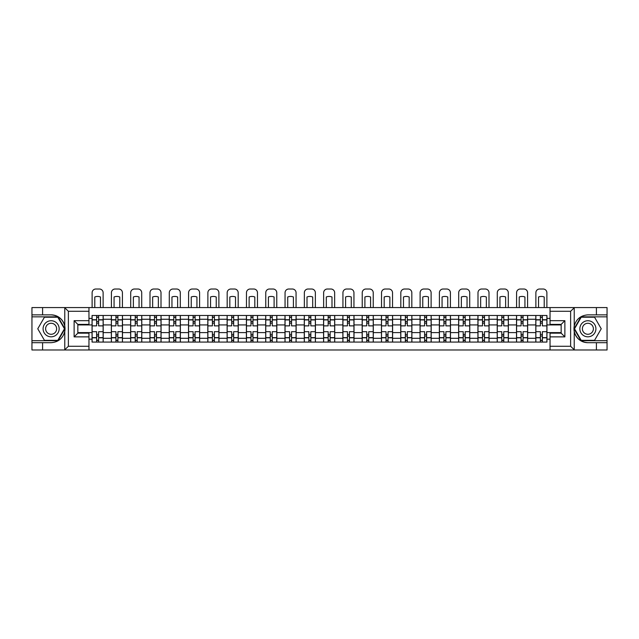 <?xml version="1.0" encoding="UTF-8"?>
<svg xmlns="http://www.w3.org/2000/svg" width="639" height="639" viewBox="0 0 639 639"><rect width="100%" height="100%" fill="white"/><g stroke="black" fill="none" stroke-linecap="round" stroke-linejoin="round"><path stroke-width="0.96" d="M570.196 349.988L607.05 349.988L607.05 316.84L580.987 316.84L574.102 328.773L580.987 340.707L607.05 340.707M88.965 349.988L550.035 349.988L550.035 333.167L561.162 333.167L561.162 324.388L550.035 324.388L550.035 307.567L88.965 307.567L88.965 324.388L77.838 324.388L77.838 333.167L88.965 333.167L88.965 349.988L64.555 349.988L68.373 346.274L88.965 346.274M64.555 349.988L31.95 349.988L31.95 342.688L42.589 342.688L42.589 349.988L68.804 349.988M68.804 307.567L31.95 307.567L31.95 340.707L58.013 340.707L64.898 328.773L58.013 316.84L31.95 316.84M550.035 307.567L607.05 307.567L607.05 314.859L596.411 314.859L596.411 307.567L570.196 307.567M111.354 342.073L111.354 319.252L103.191 319.252L103.191 342.073M103.191 319.252L103.191 315.482M111.354 319.252L111.354 315.482M122.48 315.482L122.48 342.073M130.644 342.073L130.644 315.482M141.778 315.482L141.778 342.073M149.941 342.073L149.941 315.482M161.068 315.482L161.068 342.073M169.231 342.073L169.231 315.482M180.366 315.482L180.366 342.073M188.529 342.073L188.529 315.482M199.656 315.482L199.656 342.073M207.819 342.073L207.819 315.482M218.953 315.482L218.953 342.073M227.117 342.073L227.117 315.482M238.243 315.482L238.243 342.073M246.406 342.073L246.406 315.482M257.541 315.482L257.541 342.073M265.704 342.073L265.704 315.482M276.831 315.482L276.831 342.073M284.994 342.073L284.994 315.482M296.129 315.482L296.129 342.073M304.284 342.073L304.284 315.482M315.418 315.482L315.418 342.073M323.582 342.073L323.582 315.482M334.716 315.482L334.716 342.073M342.871 342.073L342.871 315.482M354.006 315.482L354.006 342.073M362.169 342.073L362.169 315.482M373.296 315.482L373.296 342.073M381.459 342.073L381.459 315.482M392.594 315.482L392.594 342.073M400.757 342.073L400.757 315.482M411.883 315.482L411.883 342.073M420.047 342.073L420.047 315.482M431.181 315.482L431.181 342.073M439.344 342.073L439.344 315.482M450.471 315.482L450.471 342.073M458.634 342.073L458.634 315.482M469.769 315.482L469.769 342.073M477.932 342.073L477.932 315.482M489.059 315.482L489.059 342.073M497.222 342.073L497.222 315.482M508.356 315.482L508.356 342.073M516.52 342.073L516.52 315.482M527.646 315.482L527.646 342.073M535.809 342.073L535.809 315.482M535.809 332.607L527.646 332.607M516.52 332.607L508.356 332.607M497.222 332.607L489.059 332.607M477.932 332.607L469.769 332.607M458.634 332.607L450.471 332.607M439.344 332.607L431.181 332.607M420.047 332.607L411.883 332.607M400.757 332.607L392.594 332.607M381.459 332.607L373.296 332.607M362.169 332.607L354.006 332.607M342.871 332.607L334.716 332.607M323.582 332.607L315.418 332.607M304.284 332.607L296.129 332.607M284.994 332.607L276.831 332.607M265.704 332.607L257.541 332.607M246.406 332.607L238.243 332.607M227.117 332.607L218.953 332.607M207.819 332.607L199.656 332.607M188.529 332.607L180.366 332.607M169.231 332.607L161.068 332.607M149.941 332.607L141.778 332.607M130.644 332.607L122.48 332.607M111.354 332.607L103.191 332.607M535.809 324.939L527.646 324.939M516.52 324.939L508.356 324.939M497.222 324.939L489.059 324.939M477.932 324.939L469.769 324.939M458.634 324.939L450.471 324.939M439.344 324.939L431.181 324.939M420.047 324.939L411.883 324.939M400.757 324.939L392.594 324.939M381.459 324.939L373.296 324.939M362.169 324.939L354.006 324.939M342.871 324.939L334.716 324.939M323.582 324.939L315.418 324.939M304.284 324.939L296.129 324.939M284.994 324.939L276.831 324.939M265.704 324.939L257.541 324.939M246.406 324.939L238.243 324.939M227.117 324.939L218.953 324.939M207.819 324.939L199.656 324.939M188.529 324.939L180.366 324.939M169.231 324.939L161.068 324.939M149.941 324.939L141.778 324.939M130.644 324.939L122.48 324.939M111.354 324.939L103.191 324.939M77.838 332.607L92.056 332.607L92.056 324.939L77.838 324.939M88.965 318.39L92.056 318.39L92.056 324.939M561.162 324.939L546.944 324.939L546.944 315.482L92.056 315.482L92.056 318.39M546.944 318.39L550.035 318.39M550.035 339.165L546.944 339.165L546.944 332.607L561.162 332.607M92.056 332.607L92.056 342.073L546.944 342.073L546.944 339.165M92.056 339.165L88.965 339.165M546.944 324.939L546.944 332.607M98.614 340.22L96.633 340.22M96.633 317.335L98.614 317.335M117.903 340.22L115.931 340.22M115.931 317.335L117.903 317.335M137.201 340.22L135.22 340.22M135.22 317.335L137.201 317.335M156.491 340.22L154.518 340.22M154.518 317.335L156.491 317.335M175.789 340.22L173.808 340.22M173.808 317.335L175.789 317.335M195.079 340.22L193.098 340.22M193.098 317.335L195.079 317.335M214.377 340.22L212.396 340.22M212.396 317.335L214.377 317.335M233.666 340.22L231.685 340.22M231.685 317.335L233.666 317.335M252.964 340.22L250.983 340.22M250.983 317.335L252.964 317.335M272.254 340.22L270.273 340.22M270.273 317.335L272.254 317.335M291.552 340.22L289.571 340.22M289.571 317.335L291.552 317.335M310.842 340.22L308.861 340.22M308.861 317.335L310.842 317.335M330.139 340.22L328.158 340.22M328.158 317.335L330.139 317.335M349.429 340.22L347.448 340.22M347.448 317.335L349.429 317.335M368.727 340.22L366.746 340.22M366.746 317.335L368.727 317.335M388.017 340.22L386.036 340.22M386.036 317.335L388.017 317.335M407.315 340.22L405.334 340.22M405.334 317.335L407.315 317.335M426.604 340.22L424.623 340.22M424.623 317.335L426.604 317.335M445.902 340.22L443.921 340.22M443.921 317.335L445.902 317.335M465.192 340.22L463.211 340.22M463.211 317.335L465.192 317.335M484.482 340.22L482.509 340.22M482.509 317.335L484.482 317.335M503.78 340.22L501.799 340.22M501.799 317.335L503.78 317.335M523.069 340.22L521.097 340.22M521.097 317.335L523.069 317.335M542.367 340.22L540.386 340.22M540.386 317.335L542.367 317.335M103.127 342.073L103.127 325.866L98.614 325.866L98.614 315.482M96.633 315.482L96.633 325.866L92.12 325.866L92.12 315.482M103.127 325.866L103.127 315.482M92.12 342.073L92.12 331.681L96.633 331.681L96.633 342.073M98.614 342.073L98.614 331.681L103.127 331.681M96.633 323.15L98.614 323.15M92.12 331.681L92.12 325.866M98.614 334.405L96.633 334.405M98.614 340.467L96.633 340.467M96.633 336.01L98.614 336.01M98.614 321.537L96.633 321.537M96.633 317.088L98.614 317.088M103.127 307.567L103.127 292.726A3.714 3.714 0 0 0 99.412 289.012L95.826 289.012A3.714 3.714 0 0 0 92.12 292.726L92.12 307.567M94.78 307.567L94.78 296.983A7.668 7.668 0 0 1 100.467 296.983L100.467 307.567M42.589 342.688L51.12 342.688C58.301 342.153 62.854 338.414 64.771 331.465L64.771 326.082C62.854 319.141 58.301 315.402 51.12 314.859L31.95 314.859M31.95 342.688L31.95 340.707M88.965 311.273L68.373 311.273L64.555 307.567L42.589 307.567L42.589 314.859M64.555 307.567L88.965 307.567M51.12 314.859A13.914 13.914 0 0 1 64.771 331.465L64.771 349.876M77.838 324.388L74.124 320.674L88.965 320.674M88.965 336.873L74.124 336.873L77.838 333.167M574.445 307.567L570.627 311.273L550.035 311.273M596.411 314.859L587.88 314.859C580.699 315.402 576.146 319.141 574.229 326.082L574.229 331.465C576.146 338.414 580.699 342.153 587.88 342.688L607.05 342.688M607.05 314.859L607.05 316.84M550.035 346.274L570.627 346.274L574.445 349.988L596.411 349.988L596.411 342.688M574.445 349.988L550.035 349.988M587.88 342.688A13.914 13.914 0 0 1 574.229 326.082L574.229 307.671M561.162 333.167L564.876 336.873L550.035 336.873M550.035 320.674L564.876 320.674L561.162 324.388M43.085 328.773A8.035 8.035 0 0 0 51.12 336.817A8.035 8.035 0 0 0 59.155 328.773A8.035 8.035 0 0 0 51.12 320.738A8.035 8.035 0 0 0 43.085 328.773M45.617 328.773A5.503 5.503 0 0 0 51.12 334.277A5.503 5.503 0 0 0 56.623 328.773A5.503 5.503 0 0 0 51.12 323.27A5.503 5.503 0 0 0 45.617 328.773M57.798 317.216L64.475 328.773L57.798 340.339L44.442 340.339L37.765 328.773L44.442 317.216L57.798 317.216M579.845 328.773A8.035 8.035 0 0 0 587.88 336.817A8.035 8.035 0 0 0 595.915 328.773A8.035 8.035 0 0 0 587.88 320.738A8.035 8.035 0 0 0 579.845 328.773M582.377 328.773A5.503 5.503 0 0 0 587.88 334.277A5.503 5.503 0 0 0 593.383 328.773A5.503 5.503 0 0 0 587.88 323.27A5.503 5.503 0 0 0 582.377 328.773M594.558 317.216L601.235 328.773L594.558 340.339L581.202 340.339L574.525 328.773L581.202 317.216L594.558 317.216M122.416 342.073L122.416 325.866L117.903 325.866L117.903 315.482M115.931 315.482L115.931 325.866L111.41 325.866L111.41 315.482M122.416 325.866L122.416 315.482M111.41 342.073L111.41 331.681L115.931 331.681L115.931 342.073M117.903 342.073L117.903 331.681L122.416 331.681M115.931 323.15L117.903 323.15M111.41 331.681L111.41 325.866M117.903 334.405L115.931 334.405M117.903 340.467L115.931 340.467M115.931 336.01L117.903 336.01M117.903 321.537L115.931 321.537M115.931 317.088L117.903 317.088M122.416 307.567L122.416 292.726A3.714 3.714 0 0 0 118.71 289.012L115.124 289.012A3.714 3.714 0 0 0 111.41 292.726L111.41 307.567M114.069 307.567L114.069 296.983A7.668 7.668 0 0 1 119.765 296.983L119.765 307.567M141.714 342.073L141.714 325.866L137.201 325.866L137.201 315.482M135.22 315.482L135.22 325.866L130.707 325.866L130.707 315.482M141.714 325.866L141.714 315.482M130.707 342.073L130.707 331.681L135.22 331.681L135.22 342.073M137.201 342.073L137.201 331.681L141.714 331.681M135.22 323.15L137.201 323.15M130.707 331.681L130.707 325.866M137.201 334.405L135.22 334.405M137.201 340.467L135.22 340.467M135.22 336.01L137.201 336.01M137.201 321.537L135.22 321.537M135.22 317.088L137.201 317.088M141.714 307.567L141.714 292.726A3.714 3.714 0 0 0 138 289.012L134.414 289.012A3.714 3.714 0 0 0 130.707 292.726L130.707 307.567M133.367 307.567L133.367 296.983A7.668 7.668 0 0 1 139.054 296.983L139.054 307.567M161.004 342.073L161.004 325.866L156.491 325.866L156.491 315.482M154.518 315.482L154.518 325.866L149.997 325.866L149.997 315.482M161.004 325.866L161.004 315.482M149.997 342.073L149.997 331.681L154.518 331.681L154.518 342.073M156.491 342.073L156.491 331.681L161.004 331.681M154.518 323.15L156.491 323.15M149.997 331.681L149.997 325.866M156.491 334.405L154.518 334.405M156.491 340.467L154.518 340.467M154.518 336.01L156.491 336.01M156.491 321.537L154.518 321.537M154.518 317.088L156.491 317.088M161.004 307.567L161.004 292.726A3.714 3.714 0 0 0 157.298 289.012L153.711 289.012A3.714 3.714 0 0 0 149.997 292.726L149.997 307.567M152.657 307.567L152.657 296.983A7.668 7.668 0 0 1 158.352 296.983L158.352 307.567M180.302 342.073L180.302 325.866L175.789 325.866L175.789 315.482M173.808 315.482L173.808 325.866L169.295 325.866L169.295 315.482M180.302 325.866L180.302 315.482M169.295 342.073L169.295 331.681L173.808 331.681L173.808 342.073M175.789 342.073L175.789 331.681L180.302 331.681M173.808 323.15L175.789 323.15M169.295 331.681L169.295 325.866M175.789 334.405L173.808 334.405M175.789 340.467L173.808 340.467M173.808 336.01L175.789 336.01M175.789 321.537L173.808 321.537M173.808 317.088L175.789 317.088M180.302 307.567L180.302 292.726A3.714 3.714 0 0 0 176.588 289.012L173.001 289.012A3.714 3.714 0 0 0 169.295 292.726L169.295 307.567M171.955 307.567L171.955 296.983A7.668 7.668 0 0 1 177.642 296.983L177.642 307.567M199.592 342.073L199.592 325.866L195.079 325.866L195.079 315.482M193.098 315.482L193.098 325.866L188.585 325.866L188.585 315.482M199.592 325.866L199.592 315.482M188.585 342.073L188.585 331.681L193.098 331.681L193.098 342.073M195.079 342.073L195.079 331.681L199.592 331.681M193.098 323.15L195.079 323.15M188.585 331.681L188.585 325.866M195.079 334.405L193.098 334.405M195.079 340.467L193.098 340.467M193.098 336.01L195.079 336.01M195.079 321.537L193.098 321.537M193.098 317.088L195.079 317.088M199.592 307.567L199.592 292.726A3.714 3.714 0 0 0 195.885 289.012L192.299 289.012A3.714 3.714 0 0 0 188.585 292.726L188.585 307.567M191.245 307.567L191.245 296.983A7.668 7.668 0 0 1 196.932 296.983L196.932 307.567M218.889 342.073L218.889 325.866L214.377 325.866L214.377 315.482M212.396 315.482L212.396 325.866L207.883 325.866L207.883 315.482M218.889 325.866L218.889 315.482M207.883 342.073L207.883 331.681L212.396 331.681L212.396 342.073M214.377 342.073L214.377 331.681L218.889 331.681M212.396 323.15L214.377 323.15M207.883 331.681L207.883 325.866M214.377 334.405L212.396 334.405M214.377 340.467L212.396 340.467M212.396 336.01L214.377 336.01M214.377 321.537L212.396 321.537M212.396 317.088L214.377 317.088M218.889 307.567L218.889 292.726A3.714 3.714 0 0 0 215.175 289.012L211.589 289.012A3.714 3.714 0 0 0 207.883 292.726L207.883 307.567M210.543 307.567L210.543 296.983A7.668 7.668 0 0 1 216.23 296.983L216.23 307.567M238.179 342.073L238.179 325.866L233.666 325.866L233.666 315.482M231.685 315.482L231.685 325.866L227.172 325.866L227.172 315.482M238.179 325.866L238.179 315.482M227.172 342.073L227.172 331.681L231.685 331.681L231.685 342.073M233.666 342.073L233.666 331.681L238.179 331.681M231.685 323.15L233.666 323.15M227.172 331.681L227.172 325.866M233.666 334.405L231.685 334.405M233.666 340.467L231.685 340.467M231.685 336.01L233.666 336.01M233.666 321.537L231.685 321.537M231.685 317.088L233.666 317.088M238.179 307.567L238.179 292.726A3.714 3.714 0 0 0 234.473 289.012L230.887 289.012A3.714 3.714 0 0 0 227.172 292.726L227.172 307.567M229.832 307.567L229.832 296.983A7.668 7.668 0 0 1 235.519 296.983L235.519 307.567M257.477 342.073L257.477 325.866L252.964 325.866L252.964 315.482M250.983 315.482L250.983 325.866L246.47 325.866L246.47 315.482M257.477 325.866L257.477 315.482M246.47 342.073L246.47 331.681L250.983 331.681L250.983 342.073M252.964 342.073L252.964 331.681L257.477 331.681M250.983 323.15L252.964 323.15M246.47 331.681L246.47 325.866M252.964 334.405L250.983 334.405M252.964 340.467L250.983 340.467M250.983 336.01L252.964 336.01M252.964 321.537L250.983 321.537M250.983 317.088L252.964 317.088M257.477 307.567L257.477 292.726A3.714 3.714 0 0 0 253.763 289.012L250.176 289.012A3.714 3.714 0 0 0 246.47 292.726L246.47 307.567M249.13 307.567L249.13 296.983A7.668 7.668 0 0 1 254.817 296.983L254.817 307.567M276.767 342.073L276.767 325.866L272.254 325.866L272.254 315.482M270.273 315.482L270.273 325.866L265.76 325.866L265.76 315.482M276.767 325.866L276.767 315.482M265.76 342.073L265.76 331.681L270.273 331.681L270.273 342.073M272.254 342.073L272.254 331.681L276.767 331.681M270.273 323.15L272.254 323.15M265.76 331.681L265.76 325.866M272.254 334.405L270.273 334.405M272.254 340.467L270.273 340.467M270.273 336.01L272.254 336.01M272.254 321.537L270.273 321.537M270.273 317.088L272.254 317.088M276.767 307.567L276.767 292.726A3.714 3.714 0 0 0 273.061 289.012L269.474 289.012A3.714 3.714 0 0 0 265.76 292.726L265.76 307.567M268.42 307.567L268.42 296.983A7.668 7.668 0 0 1 274.107 296.983L274.107 307.567M296.065 342.073L296.065 325.866L291.552 325.866L291.552 315.482M289.571 315.482L289.571 325.866L285.058 325.866L285.058 315.482M296.065 325.866L296.065 315.482M285.058 342.073L285.058 331.681L289.571 331.681L289.571 342.073M291.552 342.073L291.552 331.681L296.065 331.681M289.571 323.15L291.552 323.15M285.058 331.681L285.058 325.866M291.552 334.405L289.571 334.405M291.552 340.467L289.571 340.467M289.571 336.01L291.552 336.01M291.552 321.537L289.571 321.537M289.571 317.088L291.552 317.088M296.065 307.567L296.065 292.726A3.714 3.714 0 0 0 292.35 289.012L288.764 289.012A3.714 3.714 0 0 0 285.058 292.726L285.058 307.567M287.718 307.567L287.718 296.983A7.668 7.668 0 0 1 293.405 296.983L293.405 307.567M315.354 342.073L315.354 325.866L310.842 325.866L310.842 315.482M308.861 315.482L308.861 325.866L304.348 325.866L304.348 315.482M315.354 325.866L315.354 315.482M304.348 342.073L304.348 331.681L308.861 331.681L308.861 342.073M310.842 342.073L310.842 331.681L315.354 331.681M308.861 323.15L310.842 323.15M304.348 331.681L304.348 325.866M310.842 334.405L308.861 334.405M310.842 340.467L308.861 340.467M308.861 336.01L310.842 336.01M310.842 321.537L308.861 321.537M308.861 317.088L310.842 317.088M315.354 307.567L315.354 292.726A3.714 3.714 0 0 0 311.648 289.012L308.062 289.012A3.714 3.714 0 0 0 304.348 292.726L304.348 307.567M307.008 307.567L307.008 296.983A7.668 7.668 0 0 1 312.695 296.983L312.695 307.567M334.652 342.073L334.652 325.866L330.139 325.866L330.139 315.482M328.158 315.482L328.158 325.866L323.646 325.866L323.646 315.482M334.652 325.866L334.652 315.482M323.646 342.073L323.646 331.681L328.158 331.681L328.158 342.073M330.139 342.073L330.139 331.681L334.652 331.681M328.158 323.15L330.139 323.15M323.646 331.681L323.646 325.866M330.139 334.405L328.158 334.405M330.139 340.467L328.158 340.467M328.158 336.01L330.139 336.01M330.139 321.537L328.158 321.537M328.158 317.088L330.139 317.088M334.652 307.567L334.652 292.726A3.714 3.714 0 0 0 330.938 289.012L327.352 289.012A3.714 3.714 0 0 0 323.646 292.726L323.646 307.567M326.305 307.567L326.305 296.983A7.668 7.668 0 0 1 331.992 296.983L331.992 307.567M353.942 342.073L353.942 325.866L349.429 325.866L349.429 315.482M347.448 315.482L347.448 325.866L342.935 325.866L342.935 315.482M353.942 325.866L353.942 315.482M342.935 342.073L342.935 331.681L347.448 331.681L347.448 342.073M349.429 342.073L349.429 331.681L353.942 331.681M347.448 323.15L349.429 323.15M342.935 331.681L342.935 325.866M349.429 334.405L347.448 334.405M349.429 340.467L347.448 340.467M347.448 336.01L349.429 336.01M349.429 321.537L347.448 321.537M347.448 317.088L349.429 317.088M353.942 307.567L353.942 292.726A3.714 3.714 0 0 0 350.236 289.012L346.65 289.012A3.714 3.714 0 0 0 342.935 292.726L342.935 307.567M345.595 307.567L345.595 296.983A7.668 7.668 0 0 1 351.282 296.983L351.282 307.567M373.24 342.073L373.24 325.866L368.727 325.866L368.727 315.482M366.746 315.482L366.746 325.866L362.233 325.866L362.233 315.482M373.24 325.866L373.24 315.482M362.233 342.073L362.233 331.681L366.746 331.681L366.746 342.073M368.727 342.073L368.727 331.681L373.24 331.681M366.746 323.15L368.727 323.15M362.233 331.681L362.233 325.866M368.727 334.405L366.746 334.405M368.727 340.467L366.746 340.467M366.746 336.01L368.727 336.01M368.727 321.537L366.746 321.537M366.746 317.088L368.727 317.088M373.24 307.567L373.24 292.726A3.714 3.714 0 0 0 369.526 289.012L365.939 289.012A3.714 3.714 0 0 0 362.233 292.726L362.233 307.567M364.893 307.567L364.893 296.983A7.668 7.668 0 0 1 370.58 296.983L370.58 307.567M392.53 342.073L392.53 325.866L388.017 325.866L388.017 315.482M386.036 315.482L386.036 325.866L381.523 325.866L381.523 315.482M392.53 325.866L392.53 315.482M381.523 342.073L381.523 331.681L386.036 331.681L386.036 342.073M388.017 342.073L388.017 331.681L392.53 331.681M386.036 323.15L388.017 323.15M381.523 331.681L381.523 325.866M388.017 334.405L386.036 334.405M388.017 340.467L386.036 340.467M386.036 336.01L388.017 336.01M388.017 321.537L386.036 321.537M386.036 317.088L388.017 317.088M392.53 307.567L392.53 292.726A3.714 3.714 0 0 0 388.824 289.012L385.237 289.012A3.714 3.714 0 0 0 381.523 292.726L381.523 307.567M384.183 307.567L384.183 296.983A7.668 7.668 0 0 1 389.87 296.983L389.87 307.567M411.828 342.073L411.828 325.866L407.315 325.866L407.315 315.482M405.334 315.482L405.334 325.866L400.821 325.866L400.821 315.482M411.828 325.866L411.828 315.482M400.821 342.073L400.821 331.681L405.334 331.681L405.334 342.073M407.315 342.073L407.315 331.681L411.828 331.681M405.334 323.15L407.315 323.15M400.821 331.681L400.821 325.866M407.315 334.405L405.334 334.405M407.315 340.467L405.334 340.467M405.334 336.01L407.315 336.01M407.315 321.537L405.334 321.537M405.334 317.088L407.315 317.088M411.828 307.567L411.828 292.726A3.714 3.714 0 0 0 408.113 289.012L404.527 289.012A3.714 3.714 0 0 0 400.821 292.726L400.821 307.567M403.481 307.567L403.481 296.983A7.668 7.668 0 0 1 409.168 296.983L409.168 307.567M431.117 342.073L431.117 325.866L426.604 325.866L426.604 315.482M424.623 315.482L424.623 325.866L420.111 325.866L420.111 315.482M431.117 325.866L431.117 315.482M420.111 342.073L420.111 331.681L424.623 331.681L424.623 342.073M426.604 342.073L426.604 331.681L431.117 331.681M424.623 323.15L426.604 323.15M420.111 331.681L420.111 325.866M426.604 334.405L424.623 334.405M426.604 340.467L424.623 340.467M424.623 336.01L426.604 336.01M426.604 321.537L424.623 321.537M424.623 317.088L426.604 317.088M431.117 307.567L431.117 292.726A3.714 3.714 0 0 0 427.411 289.012L423.825 289.012A3.714 3.714 0 0 0 420.111 292.726L420.111 307.567M422.77 307.567L422.77 296.983A7.668 7.668 0 0 1 428.457 296.983L428.457 307.567M450.415 342.073L450.415 325.866L445.902 325.866L445.902 315.482M443.921 315.482L443.921 325.866L439.408 325.866L439.408 315.482M450.415 325.866L450.415 315.482M439.408 342.073L439.408 331.681L443.921 331.681L443.921 342.073M445.902 342.073L445.902 331.681L450.415 331.681M443.921 323.15L445.902 323.15M439.408 331.681L439.408 325.866M445.902 334.405L443.921 334.405M445.902 340.467L443.921 340.467M443.921 336.01L445.902 336.01M445.902 321.537L443.921 321.537M443.921 317.088L445.902 317.088M450.415 307.567L450.415 292.726A3.714 3.714 0 0 0 446.701 289.012L443.115 289.012A3.714 3.714 0 0 0 439.408 292.726L439.408 307.567M442.068 307.567L442.068 296.983A7.668 7.668 0 0 1 447.755 296.983L447.755 307.567M469.705 342.073L469.705 325.866L465.192 325.866L465.192 315.482M463.211 315.482L463.211 325.866L458.698 325.866L458.698 315.482M469.705 325.866L469.705 315.482M458.698 342.073L458.698 331.681L463.211 331.681L463.211 342.073M465.192 342.073L465.192 331.681L469.705 331.681M463.211 323.15L465.192 323.15M458.698 331.681L458.698 325.866M465.192 334.405L463.211 334.405M465.192 340.467L463.211 340.467M463.211 336.01L465.192 336.01M465.192 321.537L463.211 321.537M463.211 317.088L465.192 317.088M469.705 307.567L469.705 292.726A3.714 3.714 0 0 0 465.999 289.012L462.412 289.012A3.714 3.714 0 0 0 458.698 292.726L458.698 307.567M461.358 307.567L461.358 296.983A7.668 7.668 0 0 1 467.045 296.983L467.045 307.567M489.003 342.073L489.003 325.866L484.482 325.866L484.482 315.482M482.509 315.482L482.509 325.866L477.996 325.866L477.996 315.482M489.003 325.866L489.003 315.482M477.996 342.073L477.996 331.681L482.509 331.681L482.509 342.073M484.482 342.073L484.482 331.681L489.003 331.681M482.509 323.15L484.482 323.15M477.996 331.681L477.996 325.866M484.482 334.405L482.509 334.405M484.482 340.467L482.509 340.467M482.509 336.01L484.482 336.01M484.482 321.537L482.509 321.537M482.509 317.088L484.482 317.088M489.003 307.567L489.003 292.726A3.714 3.714 0 0 0 485.289 289.012L481.702 289.012A3.714 3.714 0 0 0 477.996 292.726L477.996 307.567M480.648 307.567L480.648 296.983A7.668 7.668 0 0 1 486.343 296.983L486.343 307.567M508.293 342.073L508.293 325.866L503.78 325.866L503.78 315.482M501.799 315.482L501.799 325.866L497.286 325.866L497.286 315.482M508.293 325.866L508.293 315.482M497.286 342.073L497.286 331.681L501.799 331.681L501.799 342.073M503.78 342.073L503.78 331.681L508.293 331.681M501.799 323.15L503.78 323.15M497.286 331.681L497.286 325.866M503.78 334.405L501.799 334.405M503.78 340.467L501.799 340.467M501.799 336.01L503.78 336.01M503.78 321.537L501.799 321.537M501.799 317.088L503.78 317.088M508.293 307.567L508.293 292.726A3.714 3.714 0 0 0 504.586 289.012L501 289.012A3.714 3.714 0 0 0 497.286 292.726L497.286 307.567M499.946 307.567L499.946 296.983A7.668 7.668 0 0 1 505.633 296.983L505.633 307.567M527.59 342.073L527.59 325.866L523.069 325.866L523.069 315.482M521.097 315.482L521.097 325.866L516.584 325.866L516.584 315.482M527.59 325.866L527.59 315.482M516.584 342.073L516.584 331.681L521.097 331.681L521.097 342.073M523.069 342.073L523.069 331.681L527.59 331.681M521.097 323.15L523.069 323.15M516.584 331.681L516.584 325.866M523.069 334.405L521.097 334.405M523.069 340.467L521.097 340.467M521.097 336.01L523.069 336.01M523.069 321.537L521.097 321.537M521.097 317.088L523.069 317.088M527.59 307.567L527.59 292.726A3.714 3.714 0 0 0 523.876 289.012L520.29 289.012A3.714 3.714 0 0 0 516.584 292.726L516.584 307.567M519.235 307.567L519.235 296.983A7.668 7.668 0 0 1 524.931 296.983L524.931 307.567M546.88 342.073L546.88 325.866L542.367 325.866L542.367 315.482M540.386 315.482L540.386 325.866L535.873 325.866L535.873 315.482M546.88 325.866L546.88 315.482M535.873 342.073L535.873 331.681L540.386 331.681L540.386 342.073M542.367 342.073L542.367 331.681L546.88 331.681M540.386 323.15L542.367 323.15M535.873 331.681L535.873 325.866M542.367 334.405L540.386 334.405M542.367 340.467L540.386 340.467M540.386 336.01L542.367 336.01M542.367 321.537L540.386 321.537M540.386 317.088L542.367 317.088M546.88 307.567L546.88 292.726A3.714 3.714 0 0 0 543.174 289.012L539.588 289.012A3.714 3.714 0 0 0 535.873 292.726L535.873 307.567M538.533 307.567L538.533 296.983A7.668 7.668 0 0 1 544.22 296.983L544.22 307.567M516.52 319.252L508.356 319.252M497.222 319.252L489.059 319.252M477.932 319.252L469.769 319.252M458.634 319.252L450.471 319.252M439.344 319.252L431.181 319.252M420.047 319.252L411.883 319.252M400.757 319.252L392.594 319.252M381.459 319.252L373.296 319.252M362.169 319.252L354.006 319.252M342.871 319.252L334.716 319.252M323.582 319.252L315.418 319.252M304.284 319.252L296.129 319.252M284.994 319.252L276.831 319.252M265.704 319.252L257.541 319.252M246.406 319.252L238.243 319.252M227.117 319.252L218.953 319.252M207.819 319.252L199.656 319.252M188.529 319.252L180.366 319.252M169.231 319.252L161.068 319.252M149.941 319.252L141.778 319.252M130.644 319.252L122.48 319.252M535.809 319.252L527.646 319.252M516.52 338.303L508.356 338.303M497.222 338.303L489.059 338.303M477.932 338.303L469.769 338.303M458.634 338.303L450.471 338.303M439.344 338.303L431.181 338.303M420.047 338.303L411.883 338.303M400.757 338.303L392.594 338.303M381.459 338.303L373.296 338.303M362.169 338.303L354.006 338.303M342.871 338.303L334.716 338.303M323.582 338.303L315.418 338.303M304.284 338.303L296.129 338.303M284.994 338.303L276.831 338.303M265.704 338.303L257.541 338.303M246.406 338.303L238.243 338.303M227.117 338.303L218.953 338.303M207.819 338.303L199.656 338.303M188.529 338.303L180.366 338.303M169.231 338.303L161.068 338.303M149.941 338.303L141.778 338.303M130.644 338.303L122.48 338.303M111.354 338.303L103.191 338.303M535.809 338.303L527.646 338.303M103.127 319.748L98.614 319.748M96.633 319.748L92.12 319.748M96.633 319.915L92.12 319.915M96.633 337.64L92.12 337.64M96.633 337.807L92.12 337.807M103.127 337.807L98.614 337.807M103.127 319.915L98.614 319.915M103.127 337.64L98.614 337.64M64.771 326.082L64.771 307.671M68.373 311.273L68.373 346.274M74.124 336.873L74.124 320.674M574.229 331.465L574.229 349.876M570.627 346.274L570.627 311.273M564.876 320.674L564.876 336.873M122.416 319.748L117.903 319.748M115.931 319.748L111.41 319.748M115.931 319.915L111.41 319.915M115.931 337.64L111.41 337.64M115.931 337.807L111.41 337.807M122.416 337.807L117.903 337.807M122.416 319.915L117.903 319.915M122.416 337.64L117.903 337.64M141.714 319.748L137.201 319.748M135.22 319.748L130.707 319.748M135.22 319.915L130.707 319.915M135.22 337.64L130.707 337.64M135.22 337.807L130.707 337.807M141.714 337.807L137.201 337.807M141.714 319.915L137.201 319.915M141.714 337.64L137.201 337.64M161.004 319.748L156.491 319.748M154.518 319.748L149.997 319.748M154.518 319.915L149.997 319.915M154.518 337.64L149.997 337.64M154.518 337.807L149.997 337.807M161.004 337.807L156.491 337.807M161.004 319.915L156.491 319.915M161.004 337.64L156.491 337.64M180.302 319.748L175.789 319.748M173.808 319.748L169.295 319.748M173.808 319.915L169.295 319.915M173.808 337.64L169.295 337.64M173.808 337.807L169.295 337.807M180.302 337.807L175.789 337.807M180.302 319.915L175.789 319.915M180.302 337.64L175.789 337.64M199.592 319.748L195.079 319.748M193.098 319.748L188.585 319.748M193.098 319.915L188.585 319.915M193.098 337.64L188.585 337.64M193.098 337.807L188.585 337.807M199.592 337.807L195.079 337.807M199.592 319.915L195.079 319.915M199.592 337.64L195.079 337.64M218.889 319.748L214.377 319.748M212.396 319.748L207.883 319.748M212.396 319.915L207.883 319.915M212.396 337.64L207.883 337.64M212.396 337.807L207.883 337.807M218.889 337.807L214.377 337.807M218.889 319.915L214.377 319.915M218.889 337.64L214.377 337.64M238.179 319.748L233.666 319.748M231.685 319.748L227.172 319.748M231.685 319.915L227.172 319.915M231.685 337.64L227.172 337.64M231.685 337.807L227.172 337.807M238.179 337.807L233.666 337.807M238.179 319.915L233.666 319.915M238.179 337.64L233.666 337.64M257.477 319.748L252.964 319.748M250.983 319.748L246.47 319.748M250.983 319.915L246.47 319.915M250.983 337.64L246.47 337.64M250.983 337.807L246.47 337.807M257.477 337.807L252.964 337.807M257.477 319.915L252.964 319.915M257.477 337.64L252.964 337.64M276.767 319.748L272.254 319.748M270.273 319.748L265.76 319.748M270.273 319.915L265.76 319.915M270.273 337.64L265.76 337.64M270.273 337.807L265.76 337.807M276.767 337.807L272.254 337.807M276.767 319.915L272.254 319.915M276.767 337.64L272.254 337.64M296.065 319.748L291.552 319.748M289.571 319.748L285.058 319.748M289.571 319.915L285.058 319.915M289.571 337.64L285.058 337.64M289.571 337.807L285.058 337.807M296.065 337.807L291.552 337.807M296.065 319.915L291.552 319.915M296.065 337.64L291.552 337.64M315.354 319.748L310.842 319.748M308.861 319.748L304.348 319.748M308.861 319.915L304.348 319.915M308.861 337.64L304.348 337.64M308.861 337.807L304.348 337.807M315.354 337.807L310.842 337.807M315.354 319.915L310.842 319.915M315.354 337.64L310.842 337.64M334.652 319.748L330.139 319.748M328.158 319.748L323.646 319.748M328.158 319.915L323.646 319.915M328.158 337.64L323.646 337.64M328.158 337.807L323.646 337.807M334.652 337.807L330.139 337.807M334.652 319.915L330.139 319.915M334.652 337.64L330.139 337.64M353.942 319.748L349.429 319.748M347.448 319.748L342.935 319.748M347.448 319.915L342.935 319.915M347.448 337.64L342.935 337.64M347.448 337.807L342.935 337.807M353.942 337.807L349.429 337.807M353.942 319.915L349.429 319.915M353.942 337.64L349.429 337.64M373.24 319.748L368.727 319.748M366.746 319.748L362.233 319.748M366.746 319.915L362.233 319.915M366.746 337.64L362.233 337.64M366.746 337.807L362.233 337.807M373.24 337.807L368.727 337.807M373.24 319.915L368.727 319.915M373.24 337.64L368.727 337.64M392.53 319.748L388.017 319.748M386.036 319.748L381.523 319.748M386.036 319.915L381.523 319.915M386.036 337.64L381.523 337.64M386.036 337.807L381.523 337.807M392.53 337.807L388.017 337.807M392.53 319.915L388.017 319.915M392.53 337.64L388.017 337.64M411.828 319.748L407.315 319.748M405.334 319.748L400.821 319.748M405.334 319.915L400.821 319.915M405.334 337.64L400.821 337.64M405.334 337.807L400.821 337.807M411.828 337.807L407.315 337.807M411.828 319.915L407.315 319.915M411.828 337.64L407.315 337.64M431.117 319.748L426.604 319.748M424.623 319.748L420.111 319.748M424.623 319.915L420.111 319.915M424.623 337.64L420.111 337.64M424.623 337.807L420.111 337.807M431.117 337.807L426.604 337.807M431.117 319.915L426.604 319.915M431.117 337.64L426.604 337.64M450.415 319.748L445.902 319.748M443.921 319.748L439.408 319.748M443.921 319.915L439.408 319.915M443.921 337.64L439.408 337.64M443.921 337.807L439.408 337.807M450.415 337.807L445.902 337.807M450.415 319.915L445.902 319.915M450.415 337.64L445.902 337.64M469.705 319.748L465.192 319.748M463.211 319.748L458.698 319.748M463.211 319.915L458.698 319.915M463.211 337.64L458.698 337.64M463.211 337.807L458.698 337.807M469.705 337.807L465.192 337.807M469.705 319.915L465.192 319.915M469.705 337.64L465.192 337.64M489.003 319.748L484.482 319.748M482.509 319.748L477.996 319.748M482.509 319.915L477.996 319.915M482.509 337.64L477.996 337.64M482.509 337.807L477.996 337.807M489.003 337.807L484.482 337.807M489.003 319.915L484.482 319.915M489.003 337.64L484.482 337.64M508.293 319.748L503.78 319.748M501.799 319.748L497.286 319.748M501.799 319.915L497.286 319.915M501.799 337.64L497.286 337.64M501.799 337.807L497.286 337.807M508.293 337.807L503.78 337.807M508.293 319.915L503.78 319.915M508.293 337.64L503.78 337.64M527.59 319.748L523.069 319.748M521.097 319.748L516.584 319.748M521.097 319.915L516.584 319.915M521.097 337.64L516.584 337.64M521.097 337.807L516.584 337.807M527.59 337.807L523.069 337.807M527.59 319.915L523.069 319.915M527.59 337.64L523.069 337.64M546.88 319.748L542.367 319.748M540.386 319.748L535.873 319.748M540.386 319.915L535.873 319.915M540.386 337.64L535.873 337.64M540.386 337.807L535.873 337.807M546.88 337.807L542.367 337.807M546.88 319.915L542.367 319.915M546.88 337.64L542.367 337.64"/></g></svg>
